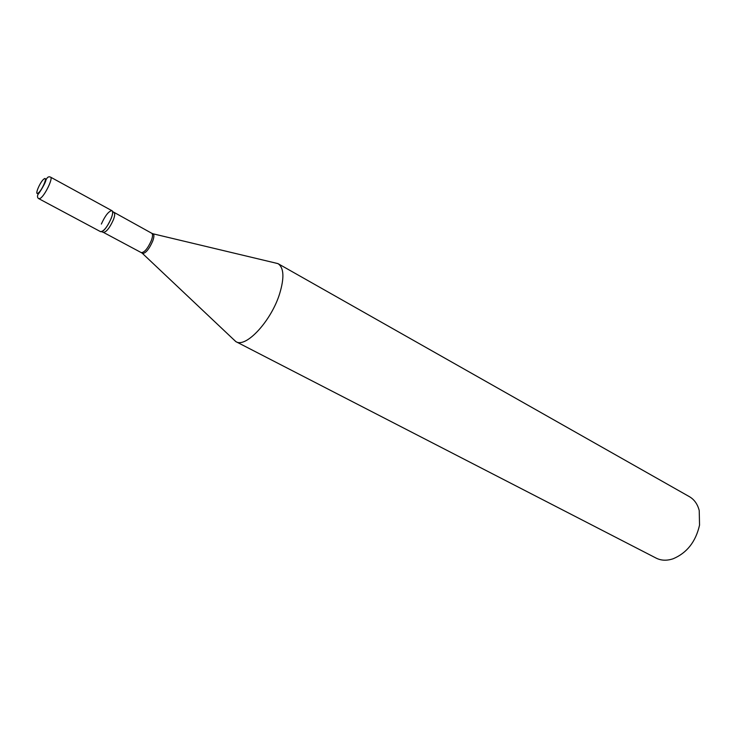 <?xml version="1.0" encoding="UTF-8"?>
<svg xmlns="http://www.w3.org/2000/svg" width="737" height="737" viewBox="0 0 737 737"><rect width="100%" height="100%" fill="white"/><g stroke="black" fill="none" stroke-linecap="round" stroke-linejoin="round"><path stroke-width="1.11" d="M111.969 210.718C115.239 211.777 107.187 229.014 102.277 231.418L100.628 231.694L38.877 198.714L40.36 198.317C44.902 195.572 53.377 177.921 50.54 177.129L111.969 210.718M101.356 224.066C105.087 215.784 108.56 211.307 111.775 210.644C113.074 211.279 112.899 213.822 111.259 218.272C107.114 227.309 103.512 231.74 100.462 231.575M274.357 262.75L278.079 263.68L689.399 496.664C694.272 499.502 697.552 504.117 699.229 510.529L699.542 525.149C695.737 541.723 686.948 552.925 673.167 558.757C666.884 560.866 661.218 560.654 656.179 558.13L235.941 341.655L233.122 339.048M278.079 263.68C283.911 267.734 284.445 277.711 279.682 293.602C271.317 320.927 245.882 348.325 235.941 341.655M44.063 178.934C48.264 175.655 42.055 190.57 38.167 193.057C34.049 196.162 40.194 181.459 44.063 178.934M112.521 211.519L151.767 233.279C152.9 234.117 152.78 236.494 151.398 240.4C147.815 248.443 144.452 252.524 141.301 252.634L142.094 253.132M151.767 233.279L153.167 233.832C154.263 234.735 154.125 237.139 152.743 241.036C149.16 249.115 145.76 253.27 142.536 253.5L235.785 341.572M114.042 212.661C115.073 213.454 114.861 215.821 113.397 219.764C109.693 227.926 106.358 232.127 103.392 232.367L141.301 252.634M38.877 198.714C37.476 198.004 37.154 196.604 37.909 194.494C38.6 194.282 45.51 183.209 45.851 180.344C47.03 177.295 48.596 176.226 50.54 177.129M101.605 231.722L103.392 232.367M153.167 233.832L277.932 263.597"/></g></svg>
